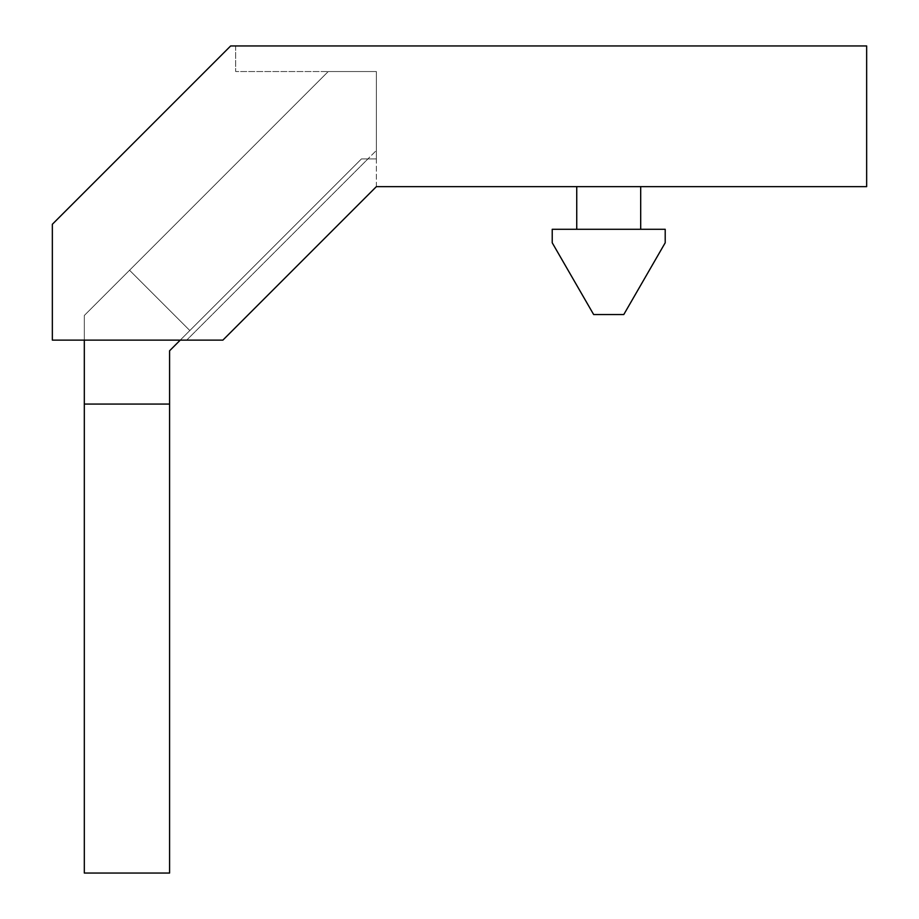 <?xml version="1.0" encoding="UTF-8"?>
<svg xmlns="http://www.w3.org/2000/svg" width="919" height="919" viewBox="0 0 919 919"><rect width="100%" height="100%" fill="white"/><g stroke="black" fill="none" stroke-linecap="round" stroke-linejoin="round"><path stroke-width="0.69" stroke-dasharray="4.59 3.45" d="M84.318 404.073L169.59 404.073L84.318 404.073L84.318 315.47L328.255 71.533L376.365 71.533L328.255 71.533L129.545 270.243L328.255 71.533L376.365 71.533L328.255 71.533L129.545 270.243L189.831 330.541L129.545 270.243L84.318 315.47L84.318 873.05L169.59 873.05L169.59 404.073L169.59 873.05L84.318 873.05L84.318 404.073L84.318 873.05L169.59 873.05L169.59 350.782L361.443 158.93L189.831 330.541L361.443 158.93L367.899 158.93L376.365 150.463L186.706 340.122L52.349 340.122L222.88 340.122L186.706 340.122L222.88 340.122L376.365 186.637L222.88 340.122L376.365 186.637L376.365 158.93L367.899 158.93L186.706 340.122L376.365 150.463L186.706 340.122L52.349 340.122L52.349 224.27L52.349 340.122L52.349 224.27L230.658 45.95L866.651 45.95L866.651 186.637L376.365 186.637L376.365 158.93L361.443 158.93L189.831 330.541L129.545 270.243L84.318 315.47L84.318 404.073L169.59 404.073L84.318 404.073L169.59 404.073L169.59 350.782L189.831 330.541L129.545 270.243L84.318 315.47L84.318 404.073L169.59 404.073L84.318 404.073L169.59 404.073L169.59 873.05L84.318 873.05L84.318 404.073L169.59 404.073L169.59 350.782L189.831 330.541L129.545 270.243L189.831 330.541L180.25 340.122L361.443 158.93L376.365 158.93L361.443 158.93L189.831 330.541L129.545 270.243L84.318 315.47L84.318 404.073L169.59 404.073L169.59 873.05L84.318 873.05L84.318 404.073L169.59 404.073L169.59 350.782L189.831 330.541L129.545 270.243L328.255 71.533L376.365 71.533L376.365 158.93L376.365 71.533L376.365 158.93L376.365 71.533L328.255 71.533L84.318 315.47L84.318 340.122M640.692 229.279L552.227 229.279L552.227 242.788L552.227 229.279L576.741 229.279L552.227 229.279L552.227 242.788L593.651 314.539L552.227 242.788L552.227 229.279L576.741 229.279L576.741 186.637L640.692 186.637L576.741 186.637L640.692 186.637L576.741 186.637L640.692 186.637L576.741 186.637L576.741 229.279L640.692 229.279L640.692 186.637L640.692 229.279L576.741 229.279L576.741 186.637L576.741 229.279L640.692 229.279L640.692 186.637L640.692 229.279L665.207 229.279L640.692 229.279L665.207 229.279L665.207 242.788L623.783 314.539L593.651 314.539L623.783 314.539L665.207 242.788L623.783 314.539L593.651 314.539L552.227 242.788L593.651 314.539L623.783 314.539L665.207 242.788L665.207 229.279L665.207 242.788L623.783 314.539L593.651 314.539L552.227 242.788L552.227 229.279L640.692 229.279L640.692 186.637M235.666 45.95L235.666 71.533L376.365 71.533L235.666 71.533L235.666 45.95L230.658 45.95L235.666 45.95M361.443 158.93L376.365 158.93L361.443 158.93M52.349 224.27L230.658 45.95L52.349 224.27M376.365 150.463L376.365 71.533L376.365 150.463M169.59 404.073L169.59 350.782M665.207 229.279L665.207 242.788L665.207 229.279M576.741 229.279L576.741 186.637"/><path stroke-width="1.38" d="M230.658 45.95L52.349 224.27L52.349 340.122L222.88 340.122L376.365 186.637L866.651 186.637L866.651 45.95L230.658 45.95M552.227 229.279L552.227 242.788L593.651 314.539L623.783 314.539L665.207 242.788L665.207 229.279L552.227 229.279M640.692 229.279L640.692 186.637M576.741 229.279L576.741 186.637M169.59 350.782L180.25 340.122L169.59 350.782L169.59 873.05L84.318 873.05L84.318 340.122M169.59 404.073L84.318 404.073"/></g></svg>
